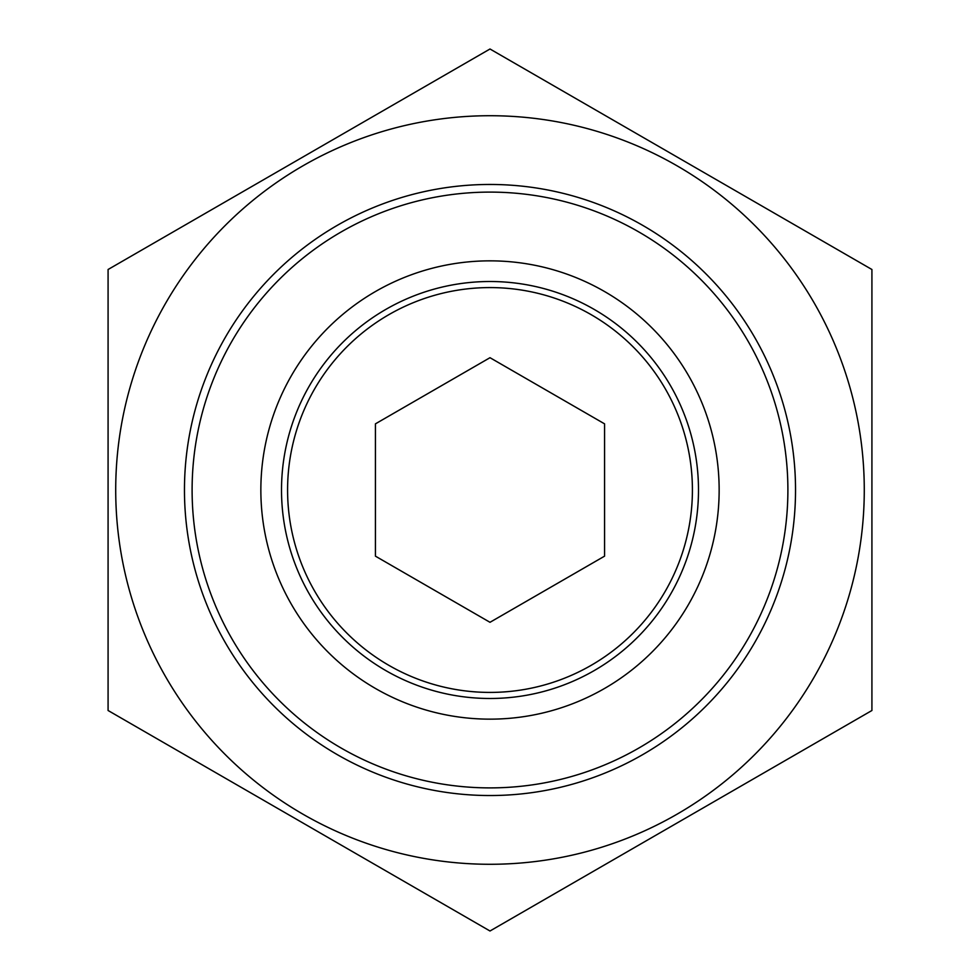 <?xml version="1.0" encoding="UTF-8"?>
<svg xmlns="http://www.w3.org/2000/svg" width="980" height="980" viewBox="0 0 980 980"><rect width="100%" height="100%" fill="white"/><g stroke="black" fill="none" stroke-linecap="round" stroke-linejoin="round"><path stroke-width="1.47" d="M192.105 490A297.896 297.896 0 0 1 638.948 232.015A297.896 297.896 0 0 1 638.948 747.985A297.896 297.896 0 0 1 192.105 490M260.852 490A229.149 229.149 0 0 1 604.574 291.55A229.149 229.149 0 0 1 604.574 688.45A229.149 229.149 0 0 1 260.852 490M184.461 490A305.54 305.54 0 0 1 642.77 225.4A305.54 305.54 0 0 1 642.77 754.6A305.54 305.54 0 0 1 184.461 490M281.517 490A208.483 208.483 0 0 1 594.248 309.447A208.483 208.483 0 0 1 594.248 670.553A208.483 208.483 0 0 1 281.517 490M287.581 490A202.419 202.419 0 0 0 591.21 665.298A202.419 202.419 0 0 0 591.21 314.702A202.419 202.419 0 0 0 287.581 490M604.574 556.15L490 622.3L375.426 556.15L375.426 423.85L490 357.7L604.574 423.85L604.574 556.15M864.274 490A374.274 374.274 0 0 1 302.857 814.135A374.274 374.274 0 0 1 302.857 165.865A374.274 374.274 0 0 1 864.274 490M108.082 710.5L490 931L871.918 710.5L871.918 269.5L490 49L108.082 269.5L108.082 710.5"/></g></svg>
